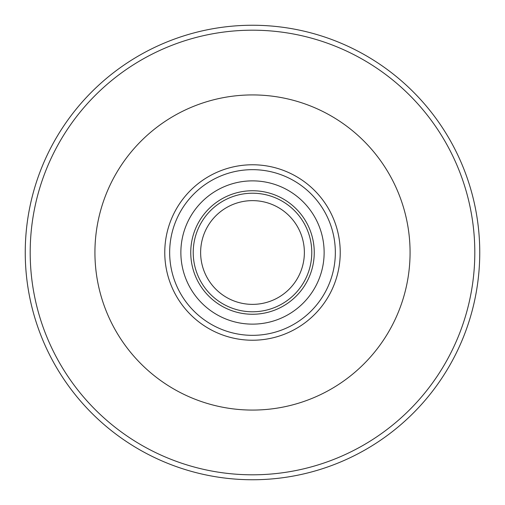 <?xml version="1.0" encoding="UTF-8"?>
<svg xmlns="http://www.w3.org/2000/svg" width="505" height="505" viewBox="0 0 505 505"><rect width="100%" height="100%" fill="white"/><g stroke="black" fill="none" stroke-linecap="round" stroke-linejoin="round"><path stroke-width="0.76" d="M252.5 94.927A157.573 157.573 0 0 1 410.073 252.5A157.573 157.573 0 0 1 252.5 410.073A157.573 157.573 0 0 1 94.927 252.5A157.573 157.573 0 0 1 252.5 94.927M252.5 314.255A61.755 61.755 0 0 1 190.745 252.5A61.755 61.755 0 0 1 252.5 190.745A61.755 61.755 0 0 1 314.255 252.5A61.755 61.755 0 0 1 252.5 314.255M252.5 324.134A71.634 71.634 0 0 1 180.866 252.5A71.634 71.634 0 0 1 252.5 180.866A71.634 71.634 0 0 1 324.134 252.5A71.634 71.634 0 0 1 252.5 324.134M252.5 311.781A59.281 59.281 0 0 1 193.219 252.5A59.281 59.281 0 0 1 252.5 193.219A59.281 59.281 0 0 1 311.781 252.5A59.281 59.281 0 0 1 252.5 311.781M252.5 304.37A51.87 51.87 0 0 1 200.63 252.5A51.87 51.87 0 0 1 252.5 200.63A51.87 51.87 0 0 1 304.37 252.5A51.87 51.87 0 0 1 252.5 304.37M252.5 25.25A227.25 227.25 0 0 1 479.75 252.5A227.25 227.25 0 0 1 252.5 479.75A227.25 227.25 0 0 1 25.25 252.5A227.25 227.25 0 0 1 252.5 25.25M252.5 30.193A222.307 222.307 0 0 1 474.807 252.5A222.307 222.307 0 0 1 252.5 474.807A222.307 222.307 0 0 1 30.193 252.5A222.307 222.307 0 0 1 252.5 30.193M252.5 164.769A87.731 87.731 0 0 1 340.231 252.5A87.731 87.731 0 0 1 252.5 340.231A87.731 87.731 0 0 1 164.769 252.5A87.731 87.731 0 0 1 252.5 164.769M252.5 335.339A82.839 82.839 0 0 1 169.661 252.5A82.839 82.839 0 0 1 252.5 169.661A82.839 82.839 0 0 1 335.339 252.5A82.839 82.839 0 0 1 252.5 335.339"/></g></svg>
